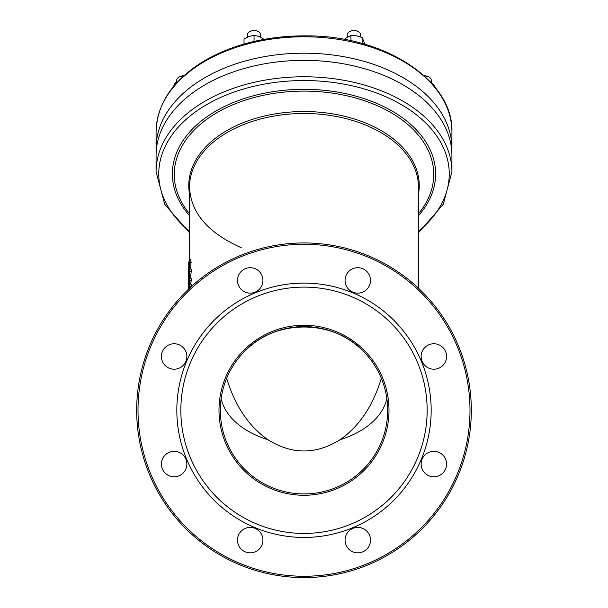 <?xml version="1.0" encoding="UTF-8"?>
<svg xmlns="http://www.w3.org/2000/svg" width="608" height="608" viewBox="0 0 608 608"><rect width="100%" height="100%" fill="white"/><g stroke="black" fill="none" stroke-linecap="round" stroke-linejoin="round"><path stroke-width="0.91" d="M188.282 281.443L189.582 267.611L189.483 259.608L190.889 259.631L190.76 269.108M190.889 259.631L189.536 259.631L188.761 262.261L188.206 271.822L189.293 262.17M188.594 272.582L188.206 271.822M189.339 262.208L188.206 280.911M188.412 289.279L189.909 280.714L189.894 278.722L188.799 284.035L189.833 269.108L188.305 281.056L188.206 286.839M188.222 289.461L188.503 281.747L188.267 289.423M189.909 280.714L191.262 280.714L190.479 284.172M189.894 278.722L191.254 278.722L191.262 280.714M188.792 281.747L189.202 281.747M189.848 271.692L191.201 271.692L190.403 278.722M189.833 269.108L191.186 269.108L191.201 271.692M189.544 288.207L189.932 284.172L189.339 288.405M189.932 284.172L191.292 284.172L191.3 286.581M189.947 286.573L191.307 286.573M156.081 155.443A147.919 95.084 0 0 1 304 60.367A147.919 95.084 0 0 1 451.919 155.443L451.919 171.851A147.919 95.084 180 0 0 304 76.775A147.919 95.084 180 0 0 156.081 171.851L156.081 155.443M156.188 151.856A147.919 95.084 0 0 1 156.081 148.268A147.919 95.084 0 0 1 304 53.185A147.919 95.084 0 0 1 451.919 148.268A147.919 95.084 0 0 1 451.812 151.856M220.332 410.271A83.668 83.668 0 0 1 304 326.602A83.668 83.668 0 0 1 387.668 410.271A83.668 83.668 0 0 1 304 493.932A83.668 83.668 0 0 1 220.332 410.271A83.668 83.668 0 0 0 220.734 418.471A83.668 83.668 0 0 1 220.332 410.271M368.288 356.729C337.09 317.118 270.91 317.118 239.712 356.729M180.842 410.271A123.158 123.158 0 0 0 365.575 516.929A123.158 123.158 0 0 0 365.575 303.612A123.158 123.158 0 0 0 180.842 410.271M176.829 410.271A127.171 127.171 0 0 0 367.582 520.402A127.171 127.171 0 0 0 367.582 300.139A127.171 127.171 0 0 0 176.829 410.271M304 244.279A165.992 165.992 0 0 1 447.754 493.263A165.992 165.992 0 0 1 160.246 493.263A165.992 165.992 0 0 1 304 244.279M174.139 369.2A12.715 12.715 0 0 0 185.159 350.124A12.715 12.715 0 0 0 163.126 350.124A12.715 12.715 0 0 0 174.139 369.2M250.215 293.132A12.715 12.715 0 0 0 261.227 274.056A12.715 12.715 0 0 0 239.195 274.056A12.715 12.715 0 0 0 250.215 293.132M357.785 293.132A12.715 12.715 0 0 0 368.805 274.056A12.715 12.715 0 0 0 346.773 274.056A12.715 12.715 0 0 0 357.785 293.132M433.861 369.2A12.715 12.715 0 0 0 444.874 350.124A12.715 12.715 0 0 0 422.841 350.124A12.715 12.715 0 0 0 433.861 369.2M433.861 476.778A12.715 12.715 0 0 0 444.874 457.702A12.715 12.715 0 0 0 422.841 457.702A12.715 12.715 0 0 0 433.861 476.778M357.785 552.847A12.715 12.715 0 0 0 368.805 533.771A12.715 12.715 0 0 0 346.773 533.771A12.715 12.715 0 0 0 357.785 552.847M250.215 552.847A12.715 12.715 0 0 0 261.227 533.771A12.715 12.715 0 0 0 239.195 533.771A12.715 12.715 0 0 0 250.215 552.847M174.139 476.778A12.715 12.715 0 0 0 185.159 457.702A12.715 12.715 0 0 0 163.126 457.702A12.715 12.715 0 0 0 174.139 476.778M183.791 75.81A5.358 3.443 180 0 0 183.418 75.802A5.358 3.443 180 0 0 180.508 76.357L179.778 76.661A6.696 4.302 0 0 1 183.418 75.97A6.696 4.302 0 0 1 183.616 75.97M176.723 82.3L176.723 80.271A6.696 4.302 0 0 1 179.778 76.661M257.693 31.259L256.964 30.955A5.358 3.443 180 0 0 254.053 30.4A5.358 3.443 180 0 0 251.142 30.955L250.412 31.259A6.696 4.302 0 0 1 254.053 30.567A6.696 4.302 0 0 1 257.693 31.259A6.696 4.302 0 0 1 260.748 34.869L260.748 37.156M247.357 37.156L247.357 34.869A6.696 4.302 0 0 1 250.412 31.259M357.588 31.259L356.858 30.955A5.358 3.443 180 0 0 353.947 30.4A5.358 3.443 180 0 0 351.036 30.955L350.307 31.259A6.696 4.302 0 0 1 353.947 30.567A6.696 4.302 0 0 1 357.588 31.259A6.696 4.302 0 0 1 360.643 34.869L360.643 36.898M347.252 37.225L347.252 34.869A6.696 4.302 0 0 1 350.307 31.259M424.384 75.97A6.696 4.302 0 0 1 424.582 75.97A6.696 4.302 0 0 1 428.222 76.661L427.492 76.357A5.358 3.443 180 0 0 424.582 75.802A5.358 3.443 180 0 0 424.209 75.81M428.222 76.661A6.696 4.302 0 0 1 431.277 80.271L431.277 82.331M304 242.942A167.329 167.329 0 0 0 159.091 493.932A167.329 167.329 0 0 0 448.909 493.932A167.329 167.329 0 0 0 304 242.942M226.67 378.343C235.045 405.878 248.756 426.307 267.801 439.63C291.924 454.754 316.054 454.754 340.199 439.63C359.244 426.307 372.955 405.878 381.33 378.343M304 493.932A83.668 83.668 0 0 1 300.656 493.871A83.668 83.668 0 0 0 304 493.932M436.172 88.662L433.276 84.223L430.16 81.632M177.445 82.057L175.218 82.87L173.326 86.769M175.218 82.87L175.218 84.527M264.092 39.368L259.076 36.457L254.053 35.279L249.037 36.457L244.013 39.003L244.013 44.05M254.053 35.279L254.053 41.443M365.142 44.658L362.148 37.46L356.546 35.811L350.945 35.538L346.849 37.483L344.257 39.436M350.945 35.538L350.945 40.774M362.148 37.46L362.148 43.525M188.776 264.214L189.491 264.214M189.856 262.398L191.216 262.398M188.799 273.114L189.354 273.114M189.582 267.611L190.935 267.611M189.544 259.608L189.544 187.059A114.456 73.568 0 0 1 304 113.491A114.456 73.568 0 0 1 418.456 187.059L418.456 288.207M189.544 231.382A145.244 93.358 0 0 1 158.756 173.903A145.244 93.358 0 0 1 351.287 85.629A145.244 93.358 0 0 1 418.456 231.382M418.456 215.688A131.624 84.611 180 0 0 435.624 173.903A131.624 84.611 180 0 0 270.385 92.104A131.624 84.611 180 0 0 189.544 215.688M156.081 131.86A147.919 95.084 0 0 1 304 36.776A147.919 95.084 0 0 1 451.919 131.86C453.606 80.811 385.29 36.077 308.15 35.857C268.584 35.484 233.981 43.806 204.341 60.823C173.022 79.884 156.932 103.565 156.081 131.86L156.081 148.268M189.544 213.765A129.732 83.387 0 0 1 304 91.116A129.732 83.387 0 0 1 433.732 174.504A129.732 83.387 0 0 1 418.456 213.765M418.456 194.233A115.239 74.07 180 0 0 304 111.538A115.239 74.07 180 0 0 188.761 185.607A115.239 74.07 180 0 0 189.544 194.233M218.994 410.271A85.006 85.006 0 0 0 346.499 483.884A85.006 85.006 0 0 0 346.499 336.657A85.006 85.006 0 0 0 218.994 410.271M267.801 439.63A83.668 53.778 0 0 1 221.152 398.628M386.848 398.628A83.668 53.778 0 0 1 340.199 439.63M188.206 289.476L188.206 286.649M451.919 171.851L443.255 204.318L418.456 232.773M189.544 232.773L164.745 204.318L156.081 171.851M451.919 148.268L451.919 131.86M241.315 247.76C207.784 232.758 190.524 212.526 189.544 187.059"/></g></svg>
